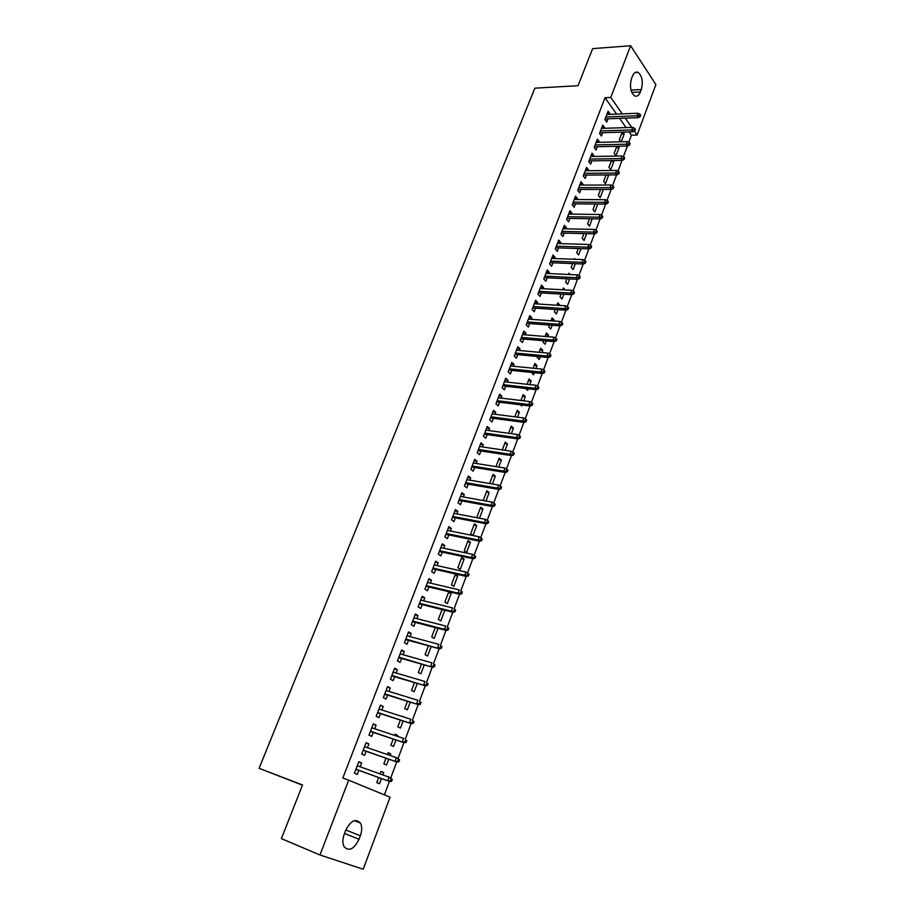 <?xml version="1.0" encoding="UTF-8"?>
<svg xmlns="http://www.w3.org/2000/svg" width="915" height="915" viewBox="0 0 915 915"><rect width="100%" height="100%" fill="white"/><g stroke="black" fill="none" stroke-linecap="round" stroke-linejoin="round"><path stroke-width="1.37" d="M384.392 794.883L389.435 781.421M390.762 777.887L396.721 761.955M398.036 758.444L403.95 742.66M405.265 739.171L411.11 723.536M412.413 720.059L418.212 704.584M419.505 701.13L425.246 685.793M426.539 682.35L432.223 667.161M433.504 663.741L439.143 648.689M440.412 645.292L445.994 630.389M447.263 627.004L452.799 612.238M454.057 608.875L459.536 594.235M460.783 590.896L466.215 576.393M467.462 573.065L472.849 558.699M474.096 555.348L479.414 541.154M480.672 537.78L485.934 523.757M487.203 520.372L492.396 506.51M493.665 503.101L498.801 489.399M500.082 485.968L505.149 472.437M506.441 468.983L511.451 455.613M512.755 452.147L517.707 438.925M519.011 435.437L523.895 422.375M525.21 418.876L530.048 405.963M531.363 402.44L536.144 389.676M537.471 386.141L542.195 373.526M543.521 369.969L548.188 357.502M549.526 353.933L554.147 341.615M555.485 338.035L560.049 325.854M561.398 322.252L565.905 310.208M567.254 306.594L571.715 294.699M573.076 291.062L577.479 279.304M578.84 275.655L583.198 264.035M584.571 260.375L588.871 248.88M590.244 245.209L594.51 233.84M595.882 230.157L600.091 218.925M601.475 215.231L605.639 204.125M607.022 200.419L611.14 189.439M612.524 185.722L616.596 174.868M617.991 171.128L622.006 160.4M623.412 156.659L627.381 146.045M628.788 142.294L631.442 135.203L637.08 135.043L634.312 131.085M390.076 797.217L363.209 869.25L319.953 854.976L348.672 780.186L390.076 797.217M302.442 785.173L259.105 768.314L534.863 88.16L578.028 85.724L592.634 48.632L630.629 45.75L655.895 84.58L637.08 135.043M387.96 752.942L390.739 753.891L388.063 752.679L387.354 754.566M390.739 753.891L390.122 755.527M388.749 759.187L386.542 765.043L383.843 763.853L385.97 758.215M365.989 742.957L368.894 743.952L366.091 742.683L361.722 754.074L364.547 755.321L366.08 751.307M368.894 743.952L367.453 747.704M401.799 716.251L404.579 717.143L401.765 716.365M403.138 720.974L400.45 728.1L397.819 726.819L400.358 720.082M380.32 705.568L383.225 706.483L380.48 705.122L376.191 716.319L378.947 717.657L380.468 713.689M383.225 706.483L381.864 710.017M417.274 683.425L414.129 691.774L411.556 690.413L414.495 682.601M394.399 668.808L397.304 669.654L394.628 668.202L390.408 679.216L393.107 680.634L394.605 676.711M397.304 669.654L396.035 672.982M431.171 646.528L427.579 656.055L425.063 654.614L428.392 645.773M408.25 632.677L411.155 633.455L408.536 631.91L404.396 642.742L407.026 644.251L408.513 640.363M411.155 633.455L409.954 636.588M441.968 609.813L444.027 610.053M444.736 610.499L440.813 620.93L438.342 619.398L442.059 609.562M421.861 597.152L424.766 597.861L422.215 596.237L418.132 606.874L420.706 608.475L422.181 604.632M424.766 597.861L423.645 600.789M457.683 576.118L455.293 574.494L451.415 584.765L453.829 586.378L457.683 576.118L454.915 575.489M435.254 562.21L438.159 562.851L435.654 561.158L431.64 571.612L434.156 573.293L435.62 569.485M438.159 562.851L437.107 565.607M470.424 542.286L468.08 540.582L464.271 550.704L466.627 552.385L470.424 542.286L467.656 541.726M448.419 527.852L451.324 528.424L448.876 526.651L444.93 536.945L447.389 538.695L448.83 534.932M451.324 528.424L450.34 530.997M480.192 508.488L482.96 509.003L480.661 507.23L476.909 517.181L477.87 517.901M482.96 509.003L479.494 518.21M461.366 494.054L464.271 494.569L461.881 492.716L458.003 502.838L460.405 504.668L461.835 500.94M464.271 494.569L463.356 496.959M492.533 475.789L495.301 476.246L493.048 474.405L489.616 483.509M495.301 476.246L492.384 483.978M474.107 460.794L477.012 461.251L474.668 459.341L470.859 469.292L473.215 471.191L474.622 467.508M477.012 461.251L476.155 463.482M504.668 443.603L507.436 444.015L505.24 442.105L502.301 449.894M507.436 444.015L505.069 450.306M486.654 428.083L489.548 428.483L487.26 426.493L483.497 436.295L485.808 438.262L487.203 434.614M489.548 428.483L488.759 430.542M516.62 411.933L519.388 412.276L517.238 410.309L514.779 416.828M519.388 412.276L517.535 417.183M515.98 421.335L515.259 421.232M498.984 395.886L501.878 396.229L499.636 394.182L495.941 403.824L498.195 405.848L499.579 402.245M501.878 396.229L501.157 398.139M528.39 380.743L531.146 381.04L529.042 379.004L527.051 384.3M531.146 381.04L529.808 384.597M528.23 388.784L527.635 390.362L525.69 388.498M511.13 364.204L514.013 364.49L511.828 362.386L508.191 371.867L510.398 373.96L511.76 370.392M514.013 364.49L513.349 366.24M539.976 350.033L542.732 350.285L540.674 348.192L539.129 352.286M542.732 350.285L541.886 352.538M540.285 356.77L539.278 359.458L537.197 357.388L537.528 356.507M523.083 333.026L525.965 333.254L523.826 331.081L520.246 340.426L522.396 342.576L523.746 339.042M525.965 333.254L525.359 334.856M551.379 319.793L554.135 319.998L552.122 317.848L551.013 320.788M554.135 319.998L553.758 320.993M552.157 325.248L550.727 329.034L548.703 326.907L549.4 325.042M534.84 302.327L537.723 302.51L535.63 300.269L532.107 309.464L534.211 311.683L535.55 308.183M537.723 302.51L537.174 303.963M565.15 289.918L563.388 287.962L562.702 289.792M563.834 294.241L562.016 299.068L560.026 296.883L561.089 294.081M546.427 272.098L549.297 272.235L547.25 269.948L543.784 278.995L545.843 281.271L547.17 277.805M549.297 272.235L548.806 273.539M575.158 259.311L574.494 258.533L574.22 259.277M575.329 263.703L573.133 269.559L571.177 267.317L572.584 263.6M557.83 242.338L560.701 242.429L558.699 240.085L555.279 248.994L557.304 251.316L558.619 247.896M560.701 242.429L560.255 243.596M586.652 233.657L584.067 240.496L582.169 238.197L583.907 233.588M569.061 213.035L571.932 213.081L569.965 210.679L566.602 219.451L568.581 221.83L569.873 218.433M571.932 213.081L571.532 214.11M597.792 204.056L594.853 211.857L592.989 209.524L595.059 204.034M580.121 184.178L582.981 184.167L581.059 181.719L577.754 190.354L579.687 192.791L580.968 189.428M582.981 184.167L582.638 185.07M605.902 175.291L608.372 174.925M608.635 175.268L605.478 183.652L603.648 181.261L606.039 174.948M591.01 155.744L593.869 155.699L591.994 153.194L588.734 161.703L590.621 164.185L591.902 160.857M593.869 155.699L593.572 156.476M616.333 147.658L619.055 147.601L618.082 146.263M619.055 147.601L615.944 155.859L614.159 153.423L616.847 146.286M601.75 127.734L604.598 127.642L602.756 125.103L599.542 133.487L601.395 136.015L602.665 132.721M604.598 127.642L604.346 128.306M631.442 135.203L629.131 131.909M626.089 127.597L619.581 118.367M616.584 114.101L605.032 97.711L342.828 778.024L348.672 780.186M607.057 113.895L609.905 113.78L608.075 111.207L604.895 119.533L606.725 122.084L607.983 118.801M609.905 113.78L609.676 114.375M621.491 133.99L624.213 133.91L622.921 132.103M624.213 133.91L621.251 141.779M620.885 141.791L619.352 139.652L622.189 132.126M596.397 141.688L599.256 141.619L597.392 139.091L594.155 147.544L596.031 150.049L597.301 146.732M599.256 141.619L598.982 142.34M611.14 161.429L613.862 161.383L613.233 160.537M613.862 161.383L610.728 169.698L608.921 167.285L611.46 160.56M585.589 169.904L588.448 169.881L586.549 167.399L583.255 175.977L585.177 178.436L586.458 175.085M588.448 169.881L588.128 170.716M603.305 189.439L600.183 197.709L598.341 195.341L600.572 189.439M574.609 198.555L577.479 198.566L575.535 196.142L572.195 204.846L574.151 207.259L575.443 203.873M577.479 198.566L577.102 199.539M592.245 218.799L589.489 226.131L587.602 223.809L589.5 218.754M563.468 227.629L566.339 227.698L564.349 225.319L560.964 234.16L562.965 236.516L564.269 233.108M566.339 227.698L565.916 228.796M581.014 248.617L578.623 254.976L576.702 252.712L578.269 248.537M552.145 257.161L555.028 257.275L552.992 254.953L549.549 263.932L551.596 266.242L552.912 262.788M555.028 257.275L554.547 258.51M570.148 274.546L568.97 273.196L568.49 274.466M569.61 278.915L567.597 284.256L565.63 282.049L566.865 278.778M540.651 287.15L543.533 287.31L541.463 285.045L537.963 294.173L540.056 296.414L541.383 292.937M543.533 287.31L543.007 288.694M557.018 304.855L559.774 305.027L557.773 302.854L556.88 305.221M558.024 309.682L556.4 313.994L554.387 311.832L555.268 309.499M528.984 317.619L531.867 317.825L529.751 315.618L526.194 324.882L528.332 327.067L529.671 323.555M531.867 317.825L531.283 319.346M545.706 334.856L548.451 335.084L546.415 332.957L545.088 336.48M548.451 335.084L547.845 336.697M546.244 340.94L545.031 344.189L542.972 342.084L543.487 340.712M517.124 348.558L520.017 348.821L517.844 346.671L514.241 356.084L516.426 358.211L517.776 354.654M520.017 348.821L519.377 350.491M534.2 365.325L536.968 365.6L534.875 363.541L533.113 368.23M536.968 365.6L535.87 368.505M534.28 372.714L533.479 374.853L531.524 372.428M505.08 379.988L507.974 380.297L505.755 378.215L502.095 387.777L504.325 389.847L505.698 386.256M507.974 380.297L507.276 382.127M522.534 396.275L525.29 396.595L523.163 394.594L520.932 400.496M525.29 396.595L523.7 400.827M522.133 404.99L521.756 405.986L520.452 404.785M492.842 411.922L495.736 412.288L493.471 410.275L489.754 419.996L492.03 421.987L493.414 418.361M495.736 412.288L494.981 414.278M510.673 427.705L513.429 428.083L511.256 426.138L508.557 433.298M513.429 428.083L511.325 433.676M480.409 444.37L483.303 444.804L480.993 442.849L477.207 452.731L479.529 454.663L480.935 450.992M483.303 444.804L482.479 446.943M498.618 459.639L501.386 460.062L499.167 458.186L495.987 466.627M501.386 460.062L498.755 467.073M467.771 477.356L470.665 477.847L468.297 475.96L464.454 486.002L466.833 487.855L468.251 484.161M470.665 477.847L469.784 480.158M486.38 492.076L489.148 492.556L486.883 490.749L483.2 500.528M489.148 492.556L485.968 501.02M454.915 510.879L457.82 511.428L455.407 509.621L451.495 519.823L453.932 521.607L455.361 517.867M457.82 511.428L456.871 513.91M473.947 525.038L476.715 525.576L474.405 523.837L470.619 533.868L472.861 535.527M476.715 525.576L472.964 535.55M441.865 544.963L444.77 545.569L442.288 543.83L438.319 554.204L440.801 555.92L442.254 552.134M444.77 545.569L443.752 548.234M464.088 559.134L461.709 557.475L457.866 567.666L460.256 569.313L464.088 559.134L461.309 558.539M428.586 579.607L431.491 580.282L428.963 578.623L424.915 589.168L427.465 590.804L428.929 586.984M431.491 580.282L430.405 583.13M448.464 592.577L451.244 593.24L448.922 591.719M451.244 593.24L447.344 603.58L444.907 602.013L448.796 591.696M415.078 614.834L417.983 615.578L415.399 613.999L411.293 624.728L413.889 626.283L415.376 622.417M417.983 615.578L416.828 618.609M438.033 628.308L434.225 638.418L431.731 636.932L435.254 627.587M401.353 650.668L404.258 651.48L401.616 649.982L397.43 660.893L400.095 662.369L401.594 658.457M404.258 651.48L403.023 654.705M424.251 664.896L420.889 673.84L418.338 672.433L421.483 664.107M387.388 687.108L390.293 687.989L387.594 686.582L383.328 697.688L386.061 699.071L387.571 695.114M390.293 687.989L388.978 691.42M410.24 702.114L407.324 709.868L404.716 708.542L407.461 701.256M373.183 724.177L376.088 725.138L373.32 723.822L368.985 735.122L371.776 736.415L373.309 732.412M376.088 725.138L374.693 728.786M394.914 734.516L397.693 735.443L395.04 734.173L394.582 735.386M397.693 735.443L397.362 736.312M395.978 739.995L393.53 746.491L390.865 745.256L393.198 739.068M358.726 761.898L361.631 762.938L358.794 761.703L354.391 773.209L357.25 774.399L358.794 770.361M361.631 762.938L360.155 766.793M380.949 771.517L383.728 772.512L381.017 771.334L380.045 773.918M383.728 772.512L382.825 774.925M381.464 778.551L379.496 783.755L376.774 782.611L378.684 777.544M359.023 839.295C354.036 849.212 349.072 851.705 344.143 846.787C342.427 843.413 342.473 839.158 344.292 834.023L345.63 830.488C350.639 820.686 355.558 818.193 360.396 823.008C362.157 826.371 362.146 830.626 360.338 835.807L359.023 839.295L344.509 833.439M259.105 768.314L302.522 784.967L281.374 838.632L319.953 854.976M605.032 97.711L610.785 97.436L630.629 45.75M632.414 76.265C633.958 72.617 635.914 71.359 638.27 72.468C642.239 76.242 643.245 81.938 641.278 89.556L640.374 91.969C638.819 95.686 636.84 96.956 634.427 95.778C630.492 91.992 629.52 86.296 631.487 78.701L632.414 76.265M631.739 127.414L625.265 118.149M622.28 113.872L610.785 97.436M605.124 118.904L638.338 117.658L637.046 115.782L605.867 116.983M639.471 115.565L640.18 116.605L640.706 115.199L639.997 114.146L639.471 115.565L637.046 115.782L637.995 113.243L606.817 114.489M638.338 117.658L640.18 116.605M639.997 114.146L637.995 113.243M599.805 132.801L633.043 131.794L631.739 129.941L600.526 130.914M634.164 129.724L634.884 130.754L635.422 129.335L634.701 128.306L634.164 129.724L631.739 129.941L632.7 127.379L601.487 128.397M633.043 131.794L634.884 130.754M634.701 128.306L632.7 127.379M594.441 146.8L627.713 146.045L626.398 144.204L595.15 144.947M628.822 143.987L629.554 145.016L630.092 143.586L629.36 142.557L628.822 143.987L626.398 144.204L627.358 141.619L596.123 142.408M627.713 146.045L629.554 145.016M629.36 142.557L627.358 141.619M589.031 160.903L622.337 160.4L621.011 158.569L589.74 159.073M623.447 158.375L624.179 159.382L624.716 157.94L623.984 156.922L623.447 158.375L621.011 158.569L621.983 155.973L590.713 156.522M622.337 160.4L624.179 159.382M623.984 156.922L621.983 155.973M583.587 175.108L616.916 174.857L615.578 173.061L584.273 173.324M618.014 172.855L618.769 173.861L619.306 172.409L618.563 171.402L618.014 172.855L615.578 173.061L616.55 170.442L585.268 170.75M616.916 174.857L618.769 173.861M618.563 171.402L616.55 170.442M578.108 189.428L611.46 189.439L610.099 187.655L578.783 187.667M612.547 187.461L613.302 188.456L613.851 186.992L613.096 185.997L612.547 187.461L610.099 187.655L611.094 185.013L579.767 185.082M611.46 189.439L613.302 188.456M613.096 185.997L611.094 185.013M572.573 203.851L605.959 204.125L604.586 202.364L573.236 202.135M607.045 202.181L607.812 203.164L608.361 201.689L607.594 200.705L607.045 202.181L604.586 202.364L605.581 199.71L574.243 199.516M605.959 204.125L607.812 203.164M607.594 200.705L605.581 199.71M567.003 218.388L600.423 218.937L599.028 217.187L567.655 216.706M601.487 217.004L602.264 217.976L602.825 216.489L602.047 215.517L601.487 217.004L599.028 217.187L600.034 214.51L568.661 214.076M600.423 218.937L602.264 217.976M602.047 215.517L600.034 214.51M561.398 233.039L594.83 233.851L593.423 232.124L562.027 231.392M595.894 231.953L596.683 232.913L597.243 231.415L596.454 230.454L595.894 231.953L593.423 232.124L594.441 229.425L563.045 228.739M594.83 233.851L596.683 232.913M596.454 230.454L594.441 229.425M555.737 247.793L589.203 248.891L587.785 247.176L556.354 246.181M590.255 247.016L591.044 247.965L591.616 246.455L590.827 245.506L590.255 247.016L587.785 247.176L588.803 244.465L557.384 243.516M589.203 248.891L591.044 247.965M590.827 245.506L588.803 244.465M550.041 262.674L583.53 264.046L582.089 262.353L550.647 261.095M584.571 262.193L585.371 263.143L585.943 261.621L585.143 260.672L584.571 262.193L582.089 262.353L583.118 259.62L551.676 258.407M583.53 264.046L585.371 263.143M585.143 260.672L583.118 259.62M544.288 277.657L577.811 279.315L576.359 277.645L544.883 276.124M578.852 277.497L579.653 278.435L580.224 276.89L579.424 275.964L578.852 277.497L576.359 277.645L577.388 274.889L545.923 273.413M577.811 279.315L579.653 278.435M579.424 275.964L577.388 274.889M538.5 292.766L572.047 294.71L570.571 293.063L539.084 291.267M573.076 292.926L573.888 293.841L574.471 292.297L573.659 291.382L573.076 292.926L570.571 293.063L571.623 290.284L540.125 288.534M572.047 294.71L573.888 293.841M573.659 291.382L571.623 290.284M532.667 307.989L566.236 310.231L564.749 308.607L533.228 306.525M567.254 308.469L568.078 309.373L568.661 307.817L567.838 306.914L567.254 308.469L564.749 308.607L565.802 305.804L534.291 303.769M566.236 310.231L568.078 309.373M567.838 306.914L565.802 305.804M526.788 323.338L560.38 325.877L558.871 324.276L527.337 321.908M561.387 324.139L562.222 325.031L562.805 323.464L561.982 322.572L561.387 324.139L558.871 324.276L559.934 321.44L528.401 319.129M560.38 325.877L562.222 325.031M561.982 322.572L559.934 321.44M520.864 338.802L554.479 341.638L552.957 340.06L521.39 337.418M555.474 339.945L556.32 340.826L556.915 339.236L556.068 338.356L555.474 339.945L552.957 340.06L554.021 337.212L522.465 334.615M554.479 341.638L556.32 340.826M556.068 338.356L554.021 337.212M514.893 354.38L548.52 357.536L546.987 355.981L515.408 353.041M549.515 355.866L550.361 356.736L550.967 355.134L550.109 354.265L549.515 355.866L546.987 355.981L548.062 353.099L516.483 350.228M548.52 357.536L550.361 356.736M550.109 354.265L548.062 353.099M508.866 370.095L542.526 373.56L540.971 372.028L509.369 368.791M543.499 371.925L544.368 372.771L544.963 371.17L544.105 370.312L543.499 371.925L540.971 372.028L542.057 369.122L510.456 365.954M542.526 373.56L544.368 372.771M544.105 370.312L542.057 369.122M502.804 385.936L536.476 389.71L534.909 388.2L503.284 384.677M537.448 388.109L538.317 388.944L538.924 387.32L538.054 386.485L537.448 388.109L534.909 388.2L535.996 385.284L504.382 381.807M536.476 389.71L538.317 388.944M538.054 386.485L535.996 385.284M496.685 401.891L530.38 405.997L528.79 404.51L497.154 400.678M531.341 404.419L532.221 405.254L532.827 403.618L531.947 402.783L531.341 404.419L528.79 404.51L529.899 401.571L498.263 397.785M530.38 405.997L532.221 405.254M531.947 402.783L529.899 401.571M490.52 417.983L524.226 422.421L522.625 420.957L490.966 416.817M525.176 420.877L526.068 421.689L526.685 420.042L525.793 419.219L525.176 420.877L522.625 420.957L523.735 417.983L492.087 413.9M524.226 422.421L526.068 421.689M525.793 419.219L523.735 417.983M484.298 434.202L518.039 438.971L516.403 437.53L484.733 433.081M518.965 437.462L519.869 438.262L520.498 436.604L519.594 435.792L518.965 437.462L516.403 437.53L517.535 434.534L485.865 430.142M518.039 438.971L519.869 438.262M519.594 435.792L517.535 434.534M478.042 450.557L511.782 455.659L510.135 454.252L478.454 449.471M512.709 454.183L513.624 454.972L514.253 453.291L513.338 452.502L512.709 454.183L510.135 454.252L511.268 451.232L479.586 446.52M511.782 455.659L513.624 454.972M513.338 452.502L511.268 451.232M471.717 467.039L505.48 472.495L503.822 471.099L472.117 466.01M506.395 471.053L507.322 471.82L507.951 470.127L507.036 469.361L506.395 471.053L503.822 471.099L504.966 468.057L473.261 463.024M505.48 472.495L507.322 471.82M507.036 469.361L504.966 468.057M465.346 483.658L499.132 489.456L497.451 488.095L465.735 482.674M500.036 488.05L500.963 488.804L501.603 487.1L500.677 486.345L500.036 488.05L497.451 488.095L498.595 485.03L466.879 479.666M499.132 489.456L500.963 488.804M500.677 486.345L498.595 485.03M458.93 500.413L492.728 506.567L491.023 505.24L459.296 499.476M493.62 505.194L494.558 505.938L495.198 504.222L494.26 503.479L493.62 505.194L491.023 505.24L492.178 502.141L460.451 496.445M492.728 506.567L494.558 505.938M494.26 503.479L492.178 502.141M452.456 517.307L486.265 523.826L484.538 522.522L452.799 516.415M487.146 522.488L488.095 523.22L488.747 521.481L487.787 520.749L487.146 522.488L484.538 522.522L485.716 519.4L453.966 513.361M486.265 523.826L488.095 523.22M487.787 520.749L485.716 519.4M445.925 534.337L479.746 541.222L478.007 539.942L446.257 533.502M480.615 539.93L481.576 540.639L482.239 538.889L481.267 538.18L480.615 539.93L478.007 539.942L479.185 536.796L447.435 530.414M479.746 541.222L481.576 540.639M481.267 538.18L479.185 536.796M439.349 551.516L473.181 558.768L471.419 557.521L439.646 550.727M474.027 557.51L475.011 558.207L475.674 556.446L474.691 555.748L474.027 557.51L471.419 557.521L472.609 554.341L440.847 547.616M473.181 558.768L475.011 558.207M474.691 555.748L472.609 554.341M432.715 568.833L466.547 576.461L464.774 575.249L433.001 568.089M467.393 575.249L468.377 575.924L469.052 574.151L468.057 573.465L467.393 575.249L464.774 575.249L465.975 572.047L434.202 564.955M466.547 576.461L468.377 575.924M468.057 573.465L465.975 572.047M426.024 586.298L459.868 594.315L458.072 593.126L426.287 585.611M460.703 593.137L461.698 593.801L462.372 592.005L461.366 591.342L460.703 593.137L458.072 593.126L459.284 589.889L427.499 582.443M461.366 591.342L462.372 592.005M459.868 594.315L461.698 593.801M419.276 603.9L453.131 612.318L451.312 611.151L419.516 603.271M453.943 611.174L454.961 611.815L455.636 610.008L454.618 609.367L453.943 611.174L451.312 611.151L452.525 607.892L420.74 600.08M454.618 609.367L455.636 610.008M453.131 612.318L454.961 611.815M412.471 621.662L446.337 630.469L444.484 629.337L412.688 621.079M447.138 629.371L448.156 630L448.842 628.17L447.812 627.541L447.138 629.371L444.484 629.337L445.719 626.054L413.923 617.865M447.812 627.541L448.842 628.17M446.337 630.469L448.156 630M405.608 639.574L439.475 648.781L405.803 639.047M440.264 647.729L441.293 648.335L441.991 646.493L440.95 645.887L440.264 647.729L437.61 647.683L438.857 644.366L407.049 635.799M440.95 645.887L441.991 646.493M439.475 648.781L441.293 648.335M398.688 657.633L432.555 667.252L398.86 657.164M433.333 666.234L434.385 666.829L435.071 664.976L434.03 664.382L433.333 666.234L430.668 666.189L431.926 662.849L400.118 653.893M434.03 664.382L435.071 664.976M432.555 667.252L434.385 666.829M391.7 675.853L425.578 685.884L391.86 675.43M426.344 684.912L427.397 685.484L428.106 683.619L427.042 683.036L426.344 684.912L423.679 684.855L424.937 681.481L393.13 672.136M427.042 683.036L428.106 683.619M425.578 685.884L427.397 685.484M384.666 694.222L418.544 704.687L384.803 693.867M419.287 703.749L420.362 704.31L421.072 702.423L419.996 701.862L419.287 703.749L416.611 703.681L417.892 700.284L386.073 690.539M419.996 701.862L421.072 702.423M418.544 704.687L420.362 704.31M377.563 712.751L411.441 723.651L377.678 712.453M412.173 722.759L413.26 723.296L413.969 721.397L412.894 720.848L412.173 722.759L409.497 722.678L410.778 719.247L378.959 709.091M412.894 720.848L413.969 721.397M411.441 723.651L413.26 723.296M370.403 731.44L404.281 742.774L370.495 731.199M405.002 741.939L406.1 742.454L406.82 740.532L405.722 740.006L405.002 741.939L402.303 741.836L403.606 738.382L371.787 727.814M405.722 740.006L406.82 740.532M404.281 742.774L406.1 742.454M363.175 750.289L397.053 762.069L363.244 750.117M397.762 761.28L398.871 761.783L399.592 759.839L398.483 759.336L397.762 761.28L395.063 761.177L396.367 757.677L364.547 746.697M398.483 759.336L396.367 757.677L399.592 759.839M397.053 762.069L398.871 761.783M355.889 769.309L389.767 781.547L355.935 769.195M390.453 780.792L391.574 781.273L392.306 779.317L391.185 778.837L390.453 780.792L387.743 780.678L389.069 777.155L357.25 765.752M391.185 778.837L389.069 777.155L392.306 779.317M389.767 781.547L391.574 781.273M641.278 89.556L631.007 90.093M640.374 91.969L631.796 92.404M360.338 835.807L345.836 829.985M638.27 72.468L634.873 72.674M360.396 823.008L354.391 820.652"/></g></svg>
